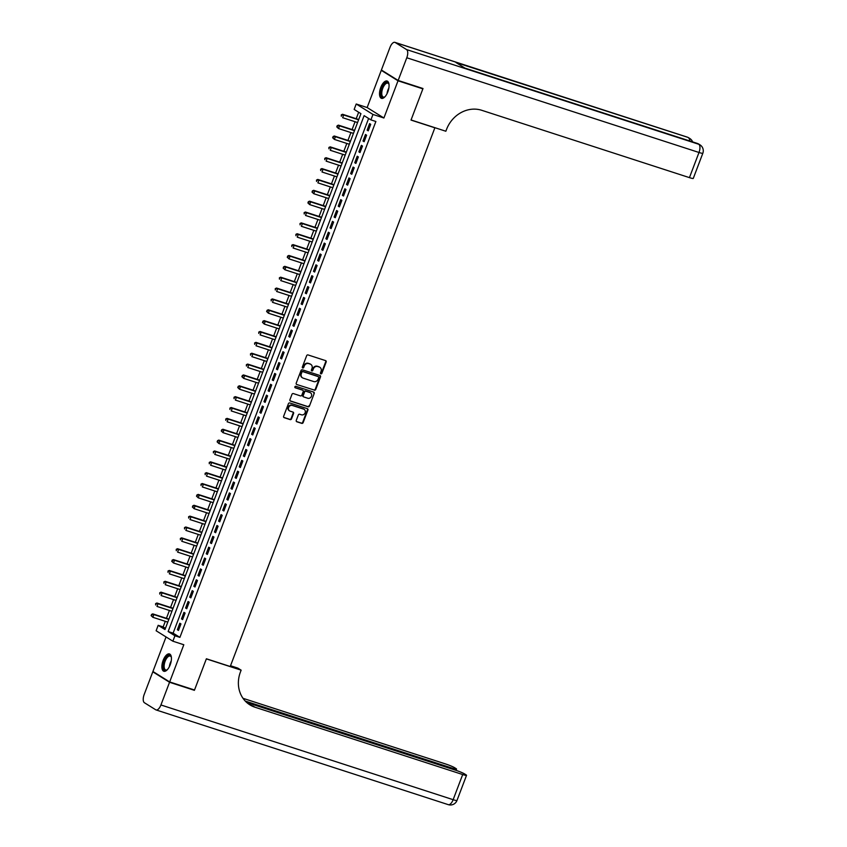 <?xml version="1.0" encoding="UTF-8"?>
<svg xmlns="http://www.w3.org/2000/svg" width="847" height="847" viewBox="0 0 847 847"><rect width="100%" height="100%" fill="white"/><g stroke="black" fill="none" stroke-linecap="round" stroke-linejoin="round"><path stroke-width="1.27" d="M320.897 373.855A0.805 0.709 122 0 0 321.86 373.336L326.169 362.008A1.143 1.016 122 0 0 325.597 360.621L308.033 354.935A1.143 1.016 122 0 0 306.656 355.687L302.347 367.016A0.805 0.709 122 0 0 303.713 367.45L304.274 365.989A3.663 3.261 122 0 1 308.689 363.585L310.15 364.062A3.663 3.261 122 0 1 311.982 368.487L311.421 369.948A0.805 0.709 122 0 0 312.787 370.393L313.348 368.932A3.663 3.261 122 0 1 317.763 366.529L319.224 367.005A3.663 3.261 122 0 1 321.055 371.431L320.494 372.892A0.805 0.709 122 0 0 320.897 373.855M320.558 373.601A0.805 0.709 122 0 0 321.415 373.051L325.714 361.722A1.143 1.016 122 0 0 325.544 360.61M302.411 367.725A0.805 0.709 122 0 0 303.268 367.175L303.819 365.703L304.274 365.989M311.484 370.658A0.805 0.709 122 0 0 312.342 370.107L312.892 368.646L313.348 368.932M170.194 664.8A9.105 4.066 -72 0 0 169.474 653.937A9.105 4.066 -72 0 0 163.132 660.395A9.105 4.066 -72 0 0 163.852 671.269A9.105 4.066 -72 0 0 170.194 664.8M387.82 91.889A9.105 4.066 -72 0 0 387.1 81.026A9.105 4.066 -72 0 0 380.758 87.485A9.105 4.066 -72 0 0 381.478 98.347A9.105 4.066 -72 0 0 387.82 91.889M296.27 420.387A1.143 1.016 122 0 0 296.842 421.764L301.765 423.362A1.143 1.016 122 0 0 303.141 422.611L307.927 410.033A1.143 1.016 122 0 0 307.355 408.656L289.79 402.96A1.143 1.016 122 0 0 288.414 403.712L283.629 416.29A1.143 1.016 122 0 0 284.2 417.677L290.15 419.604A1.143 1.016 122 0 0 291.537 418.852L293.581 413.463A1.143 1.016 122 0 0 293.009 412.087L290.055 411.134A3.07 2.732 122 0 1 292.226 405.427L303.787 409.175A3.07 2.732 122 0 1 301.617 414.871L299.69 414.247A1.143 1.016 122 0 0 298.313 414.998L296.27 420.387M174.937 635.769L172.873 641.2L156.123 630.75L158.177 625.319L164.974 629.554L360.938 113.667L354.152 109.432L356.216 104.001L372.966 114.451L370.901 119.882L364.115 115.647L168.14 631.534L174.937 635.769L179.903 637.378L375.877 121.492L370.901 119.882M421.658 88.088L422.875 88.85L411.017 120.073L434.871 127.802L230.236 666.504L206.382 658.775L194.524 689.998L169.675 681.941L183.81 644.747L172.873 641.2M422.875 88.85L398.026 80.793L381.277 70.343L367.143 107.548L356.216 104.001M367.143 107.548L383.903 117.998L398.026 80.793M383.903 117.998L372.966 114.451M314.353 390.213A1.143 1.016 122 0 0 315.74 389.461L320.515 376.883A1.143 1.016 122 0 0 319.944 375.496L302.39 369.811A1.143 1.016 122 0 0 301.003 370.552L296.228 383.13A1.143 1.016 122 0 0 296.799 384.517L313.909 389.927A1.143 1.016 122 0 0 315.285 389.175L320.06 376.597A1.143 1.016 122 0 0 319.901 375.486M314.216 393.453L309.441 406.041A1.143 1.016 122 0 1 308.064 406.782L290.5 401.097A1.143 1.016 122 0 1 289.928 399.71L291.971 394.331A1.143 1.016 122 0 1 293.358 393.58L300.473 395.888A1.143 1.016 122 0 0 301.86 395.136L303.215 391.568A1.143 1.016 122 0 0 302.644 390.181L295.232 387.778A0.805 0.709 122 0 1 295.794 386.285L313.644 392.076A1.143 1.016 122 0 1 314.216 393.453L309.441 406.041M166.044 636.944L152.926 671.491L169.675 681.941M382.622 70.777L381.277 70.343M368.254 130.851L370.732 124.329L369.599 123.62L367.132 130.142L368.254 130.851M364.136 141.703L366.613 135.192L365.481 134.482L363.003 141.004L364.136 141.703M360.007 152.566L362.484 146.055L361.351 145.345L358.874 151.867L360.007 152.566M355.878 163.429L358.355 156.917L357.222 156.208L354.755 162.719L355.878 163.429M351.759 174.291L354.237 167.77L353.104 167.071L350.626 173.582L351.759 174.291M347.63 185.154L350.107 178.632L348.975 177.934L346.497 184.445L347.63 185.154M343.501 196.017L345.978 189.495L344.845 188.786L342.379 195.308L343.501 196.017M339.382 206.869L341.86 200.358L340.727 199.648L338.249 206.17L339.382 206.869M335.253 217.732L337.731 211.221L336.598 210.511L334.12 217.033L335.253 217.732M331.124 228.595L333.602 222.083L332.469 221.374L330.002 227.885L331.124 228.595M327.006 239.457L329.483 232.936L328.35 232.237L325.873 238.748L327.006 239.457M322.876 250.32L325.354 243.798L324.221 243.1L321.744 249.611L322.876 250.32M318.747 261.183L321.225 254.661L320.092 253.952L317.614 260.474L318.747 261.183M314.629 272.035L317.106 265.524L315.973 264.815L313.496 271.336L314.629 272.035M310.5 282.898L312.977 276.387L311.844 275.677L309.367 282.189L310.5 282.898M306.37 293.761L308.848 287.239L307.715 286.54L305.238 293.051L306.37 293.761M302.252 304.624L304.729 298.102L303.597 297.403L301.119 303.914L302.252 304.624M298.123 315.486L300.6 308.964L299.467 308.255L296.99 314.777L298.123 315.486M293.994 326.339L296.471 319.827L295.338 319.118L292.861 325.64L293.994 326.339M289.875 337.201L292.353 330.69L291.22 329.981L288.742 336.503L289.875 337.201M285.746 348.064L288.224 341.553L287.091 340.843L284.613 347.355L285.746 348.064M281.617 358.927L284.094 352.405L282.962 351.706L280.484 358.217L281.617 358.927M277.498 369.79L279.965 363.268L278.843 362.569L276.366 369.08L277.498 369.79M273.369 380.652L275.847 374.13L274.714 373.421L272.236 379.943L273.369 380.652M269.24 391.505L271.718 384.993L270.585 384.284L268.107 390.806L269.24 391.505M265.122 402.367L267.588 395.856L266.466 395.147L263.989 401.658L265.122 402.367M260.992 413.23L263.47 406.719L262.337 406.009L259.86 412.521L260.992 413.23M256.863 424.093L259.341 417.571L258.208 416.872L255.73 423.384L256.863 424.093M252.745 434.956L255.212 428.434L254.089 427.724L251.612 434.246L252.745 434.956M248.616 445.808L251.093 439.297L249.96 438.587L247.483 445.109L248.616 445.808M244.487 456.671L246.964 450.159L245.831 449.45L243.354 455.972L244.487 456.671M240.368 467.533L242.835 461.022L241.713 460.313L239.235 466.824L240.368 467.533M236.239 478.396L238.716 471.874L237.584 471.176L235.106 477.687L236.239 478.396M232.11 489.259L234.587 482.737L233.454 482.038L230.977 488.55L232.11 489.259M227.991 500.122L230.458 493.6L229.325 492.89L226.858 499.412L227.991 500.122M223.862 510.974L226.34 504.463L225.207 503.753L222.729 510.275L223.862 510.974M219.733 521.837L222.21 515.325L221.078 514.616L218.6 521.138L219.733 521.837M215.614 532.699L218.081 526.188L216.948 525.479L214.482 531.99L215.614 532.699M211.485 543.562L213.963 537.04L212.83 536.342L210.352 542.853L211.485 543.562M207.356 554.425L209.834 547.903L208.701 547.204L206.223 553.716L207.356 554.425M203.238 565.288L205.705 558.766L204.572 558.057L202.105 564.578L203.238 565.288M199.109 576.14L201.586 569.629L200.453 568.919L197.976 575.441L199.109 576.14M194.979 587.003L197.457 580.491L196.324 579.782L193.847 586.293L194.979 587.003M190.861 597.866L193.328 591.344L192.195 590.645L189.728 597.156L190.861 597.866M186.732 608.728L189.209 602.206L188.076 601.508L185.599 608.019L186.732 608.728M182.603 619.591L185.08 613.069L183.947 612.36L181.47 618.882L182.603 619.591M368.625 118.453L173.116 633.143L179.903 637.378M179.818 623.223L177.351 629.745L178.484 630.443L180.951 623.932L179.818 623.223M358.662 112.249L356.206 118.707M355.062 121.724L352.087 129.57M350.933 132.587L347.958 140.422M346.815 143.439L343.829 151.285M342.686 154.302L339.711 162.148M338.556 165.165L335.581 173.01M334.438 176.028L331.452 183.873M330.309 186.891L327.334 194.736M326.18 197.743L323.205 205.588M322.061 208.606L319.075 216.451M317.932 219.468L314.957 227.314M313.803 230.331L310.828 238.176M309.684 241.194L306.699 249.039M305.555 252.057L302.58 259.891M301.426 262.909L298.451 270.754M297.308 273.772L294.322 281.617M293.178 284.634L290.203 292.48M289.049 295.497L286.074 303.342M284.931 306.36L281.945 314.205M280.802 317.223L277.827 325.057M276.673 328.075L273.697 335.92M272.554 338.938L269.568 346.783M268.425 349.8L265.45 357.646M264.296 360.663L261.321 368.509M260.177 371.526L257.192 379.361M256.048 382.378L253.062 390.223M251.919 393.241L248.944 401.086M247.8 404.104L244.815 411.949M243.671 414.966L240.686 422.812M239.542 425.829L236.567 433.675M235.424 436.692L232.438 444.527M231.295 447.544L228.309 455.39M227.165 458.407L224.19 466.252M223.047 469.27L220.061 477.115M218.918 480.133L215.932 487.978M214.789 490.995L211.814 498.841M210.67 501.848L207.684 509.693M206.541 512.71L203.555 520.556M202.412 523.573L199.437 531.418M198.283 534.436L195.308 542.281M194.164 545.299L191.178 553.144M190.035 556.161L187.06 563.996M185.906 567.014L182.931 574.859M181.787 577.876L178.802 585.722M177.658 588.739L174.683 596.584M173.529 599.602L170.554 607.447M169.411 610.465L166.425 618.31M165.281 621.327L163.153 626.928L165.43 628.358M163.153 626.928L158.177 625.319M173.116 633.143L168.14 631.534M367.132 130.142L368.371 130.544M363.003 141.004L364.252 141.407M358.874 151.867L360.123 152.269M354.755 162.719L355.994 163.132M350.626 173.582L351.876 173.984M346.497 184.445L347.746 184.847M342.379 195.308L343.617 195.71M338.249 206.17L339.499 206.573M334.12 217.033L335.37 217.435M330.002 227.885L331.241 228.298M325.873 238.748L327.122 239.15M321.744 249.611L322.993 250.013M317.614 260.474L318.864 260.876M313.496 271.336L314.745 271.739M309.367 282.189L310.616 282.602M305.238 293.051L306.487 293.454M301.119 303.914L302.368 304.317M296.99 314.777L298.239 315.179M292.861 325.64L294.11 326.042M288.742 336.503L289.992 336.905M284.613 347.355L285.863 347.768M280.484 358.217L281.733 358.62M276.366 369.08L277.615 369.483M272.236 379.943L273.486 380.345M268.107 390.806L269.357 391.208M263.989 401.658L265.238 402.071M259.86 412.521L261.109 412.923M255.73 423.384L256.98 423.786M251.612 434.246L252.851 434.649M247.483 445.109L248.732 445.511M243.354 455.972L244.603 456.374M239.235 466.824L240.474 467.237M235.106 477.687L236.355 478.089M230.977 488.55L232.226 488.952M226.858 499.412L228.097 499.815M222.729 510.275L223.979 510.677M218.6 521.138L219.849 521.54M214.482 531.99L215.72 532.403M210.352 542.853L211.602 543.255M206.223 553.716L207.473 554.118M202.105 564.578L203.344 564.981M197.976 575.441L199.225 575.844M193.847 586.293L195.096 586.706M189.728 597.156L190.967 597.558M185.599 608.019L186.848 608.421M181.47 618.882L182.719 619.284M177.351 629.745L178.59 630.147M319.637 367.175A3.663 3.261 122 0 0 318.779 366.719L319.224 367.005M312.892 368.646A3.663 3.261 122 0 1 317.307 366.243L318.779 366.719M310.563 364.231A3.663 3.261 122 0 0 309.706 363.776L310.15 364.062M303.819 365.703A3.663 3.261 122 0 1 308.234 363.31L309.706 363.776M296.799 384.517L313.909 389.927M318.705 377.614A0.805 0.709 122 0 0 318.303 376.64L302.887 371.642A0.805 0.709 122 0 0 301.924 372.172L301.341 373.718A3.663 3.261 122 0 0 303.162 378.143L313.697 381.552A3.663 3.261 122 0 0 318.123 379.16L318.705 377.614M302.294 377.688A3.663 3.261 122 0 1 300.886 373.432L301.468 371.886A0.805 0.709 122 0 1 302.443 371.367L317.858 376.364M290.098 400.832L307.609 406.507A1.143 1.016 122 0 0 308.986 405.755M302.57 390.139A1.143 1.016 122 0 0 302.188 389.906L294.904 387.534M307.863 398.281A3.07 2.732 122 0 0 310.034 392.574L305.958 391.261A1.143 1.016 122 0 0 304.581 392.013L303.226 395.581A1.143 1.016 122 0 0 303.798 396.957L307.863 398.281M310.341 392.701A3.07 2.732 122 0 0 309.579 392.299L310.034 392.574M303.342 396.682A1.143 1.016 122 0 1 302.771 395.295L304.126 391.727A1.143 1.016 122 0 1 305.502 390.975L309.579 392.299M313.771 393.177A1.143 1.016 122 0 0 313.602 392.055M304.094 409.292A3.07 2.732 122 0 0 303.332 408.889L303.787 409.175M289.303 410.721A3.07 2.732 122 0 1 291.77 405.141L303.332 408.889M283.798 417.402L289.706 419.318A1.143 1.016 122 0 0 291.082 418.566L293.126 413.188A1.143 1.016 122 0 0 292.956 412.066M296.429 421.499L301.31 423.077A1.143 1.016 122 0 0 302.686 422.335L307.472 409.747A1.143 1.016 122 0 0 307.302 408.635M358.715 119.522L342.527 114.271L343.66 114.98L342.633 117.691L357.572 122.54M358.609 119.819L343.66 114.98L341.267 114.874L341.309 116.251L341.722 115.16M341.267 114.874L342.527 114.271M385.078 96.653A7.877 3.515 108 0 1 384.644 96.981A7.877 3.515 108 0 1 381.044 91.963A7.877 3.515 108 0 1 384.665 83.641A7.877 3.515 108 0 1 388.858 83.991A7.877 3.515 108 0 1 389.017 84.509M388.964 84.308A7.295 3.261 -72 0 0 387.831 83.165A7.295 3.261 -72 0 0 381.838 91.974A7.295 3.261 -72 0 0 383.331 97.045A7.295 3.261 -72 0 0 384.919 96.791M387.587 81.27A9.052 4.034 -72 0 0 380.451 92.259A9.052 4.034 -72 0 0 382.029 98.443M167.452 669.564A7.877 3.515 108 0 1 167.018 669.892A7.877 3.515 108 0 1 163.418 664.874A7.877 3.515 108 0 1 167.039 656.552A7.877 3.515 108 0 1 171.232 656.901A7.877 3.515 108 0 1 171.39 657.42M171.338 657.219A7.295 3.261 -72 0 0 170.205 656.076A7.295 3.261 -72 0 0 164.212 664.884A7.295 3.261 -72 0 0 165.705 669.956A7.295 3.261 -72 0 0 167.293 669.702M169.961 654.18A9.052 4.034 -72 0 0 162.815 665.17A9.052 4.034 -72 0 0 164.392 671.353M398.154 80.465L423.002 88.522L411.06 119.967L445.85 131.243L446.549 129.39A29.19 25.961 -58 0 1 481.71 110.29L689.437 177.626L698.997 152.481L406.782 57.765L398.154 80.465L381.404 70.015L390.022 47.316A7.009 3.123 -72 0 1 394.903 42.35L687.118 137.066A7.009 3.123 108 0 1 687.436 137.203L395.221 42.498A7.009 3.123 -72 0 0 394.903 42.35M406.782 57.765A7.009 3.123 -72 0 0 406.539 49.56L395.221 42.498M689.754 140.973A7.009 3.123 108 0 0 688.558 137.913A7.009 6.225 -58 0 1 689.797 138.485L688.664 137.786A7.009 6.225 122 0 0 687.436 137.203L455.982 62.53L465.035 68.184L698.754 144.265A7.009 3.123 108 0 1 698.997 152.481A7.009 0.688 20.8 0 0 702.819 153.275A7.009 7.009 0 0 0 699.982 144.837L698.849 144.138A7.009 6.225 122 0 0 697.621 143.566A7.009 3.123 108 0 0 697.303 143.418L464.887 68.088M702.819 153.275L693.269 178.421A7.009 0.688 -159.2 0 1 689.437 177.626M193.18 689.564L194.397 690.326L206.34 658.881L241.13 670.157L240.432 671.999A29.19 25.961 122 0 0 249.833 704.82A29.19 25.961 122 0 0 254.968 707.213L462.695 774.539A7.009 0.688 20.8 0 0 466.528 775.333A7.009 0.688 20.8 0 0 465.945 774.772L464.611 773.946A7.009 0.688 20.8 0 0 455.93 770.315L246.742 702.512M230.532 665.742L237.848 668.114L241.13 670.157M169.548 682.269L152.799 671.819L144.181 694.519A7.009 3.123 -72 0 0 144.414 702.735L155.742 709.797A7.009 3.123 -72 0 0 156.049 709.934A7.009 3.123 -72 0 0 160.93 704.969L169.548 682.269L194.397 690.326M152.799 671.819L154.143 672.253M245.238 701.062L452.711 768.314A7.009 0.688 20.8 0 0 456.544 769.108A7.009 0.688 20.8 0 0 455.961 768.547L454.617 767.71A7.009 0.688 20.8 0 0 445.946 764.089L243.004 698.309M249.029 704.302A29.19 25.961 122 0 0 253.338 706.197L254.968 707.213M354.597 130.374L338.408 125.134L339.541 125.843L338.504 128.553L353.453 133.392M354.48 130.682L339.541 125.843L337.138 125.737L337.18 127.103L337.593 126.023M337.18 127.103L338.504 128.553L336.735 126.828M337.138 125.737L338.408 125.134M350.467 141.237L334.279 135.996L335.412 136.695L334.385 139.416L349.324 144.255M350.351 141.544L335.412 136.695L333.019 136.6L333.062 137.966L333.474 136.886M333.062 137.966L334.385 139.416L332.606 137.69M333.019 136.6L334.279 135.996M346.338 152.1L330.15 146.849L331.283 147.558L330.256 150.279L345.195 155.117M346.232 152.407L331.283 147.558L328.89 147.463L328.932 148.828L329.345 147.749M328.89 147.463L330.15 146.849M342.22 162.963L326.031 157.711L327.164 158.421L326.127 161.131L341.076 165.98M342.103 163.259L327.164 158.421L324.761 158.325L324.803 159.691L325.216 158.601M324.761 158.325L326.031 157.711M338.091 173.826L321.902 168.574L323.035 169.284L321.998 171.994L336.947 176.843M337.974 174.122L323.035 169.284L320.642 169.188L320.685 170.554L321.098 169.464M320.642 169.188L321.902 168.574M333.962 184.688L317.773 179.437L318.906 180.146L317.879 182.857L332.818 187.706M333.856 184.985L318.906 180.146L316.513 180.04L316.556 181.417L316.969 180.326M316.513 180.04L317.773 179.437M329.843 195.541L313.655 190.3L314.788 190.999L313.75 193.719L328.7 198.558M329.727 195.848L314.788 190.999L312.384 190.903L312.427 192.269L312.839 191.189M312.427 192.269L313.75 193.719L311.971 191.994M312.384 190.903L313.655 190.3M325.714 206.403L309.526 201.163L310.658 201.861L309.621 204.582L324.57 209.421M325.597 206.71L310.658 201.861L308.266 201.766L308.308 203.132L308.721 202.052M308.308 203.132L309.621 204.582L307.853 202.857M308.266 201.766L309.526 201.163M321.585 217.266L305.396 212.015L306.529 212.724L305.502 215.445L320.441 220.284M321.479 217.573L306.529 212.724L304.137 212.629L304.179 213.995L304.592 212.904M304.137 212.629L305.396 212.015M317.466 228.129L301.278 222.877L302.411 223.587L301.373 226.297L316.312 231.146M317.35 228.425L302.411 223.587L300.007 223.492L300.05 224.857L300.463 223.767M300.007 223.492L301.278 222.877M313.337 238.992L297.149 233.74L298.282 234.45L297.244 237.16L312.194 242.009M313.221 239.288L298.282 234.45L295.889 234.344L295.931 235.72L296.344 234.63M295.889 234.344L297.149 233.74M309.208 249.844L293.02 244.603L294.153 245.312L293.126 248.023L308.064 252.861M309.102 250.151L294.153 245.312L291.76 245.207L291.802 246.583L292.215 245.492M291.76 245.207L293.02 244.603M305.089 260.707L288.901 255.466L290.034 256.165L288.996 258.886L303.935 263.724M304.973 261.014L290.034 256.165L287.631 256.069L287.673 257.435L288.086 256.355M287.673 257.435L288.996 258.886L287.218 257.16M287.631 256.069L288.901 255.466M300.96 271.569L284.772 266.329L285.905 267.027L284.867 269.748L299.817 274.587M300.844 271.876L285.905 267.027L283.512 266.932L283.554 268.298L283.967 267.218M283.554 268.298L284.867 269.748L283.099 268.012M283.512 266.932L284.772 266.329M296.831 282.432L280.643 277.181L281.776 277.89L280.749 280.601L295.688 285.45M296.725 282.729L281.776 277.89L279.383 277.795L279.425 279.161L279.838 278.07M279.383 277.795L280.643 277.181M292.713 293.295L276.524 288.044L277.657 288.753L276.62 291.463L291.559 296.312M292.596 293.591L277.657 288.753L275.254 288.658L275.296 290.023L275.709 288.933M275.254 288.658L276.524 288.044M288.583 304.158L272.395 298.906L273.528 299.616L272.49 302.326L287.44 307.175M288.467 304.454L273.528 299.616L271.135 299.51L271.178 300.886L271.58 299.796M271.135 299.51L272.395 298.906M284.454 315.01L268.266 309.769L269.399 310.468L268.372 313.189L283.311 318.027M284.348 315.317L269.399 310.468L267.006 310.373L267.049 311.738L267.461 310.658M267.049 311.738L268.372 313.189L266.593 311.463M267.006 310.373L268.266 309.769M280.336 325.873L264.148 320.632L265.27 321.331L264.243 324.052L279.182 328.89M280.219 326.18L265.27 321.331L262.877 321.235L262.919 322.601L263.332 321.521M262.919 322.601L264.243 324.052L262.464 322.326M262.877 321.235L264.148 320.632M276.207 336.735L260.018 331.484L261.151 332.193L260.114 334.914L275.063 339.753M276.09 337.042L261.151 332.193L258.759 332.098L258.79 333.464L259.203 332.384M258.759 332.098L260.018 331.484M272.078 347.598L255.889 342.347L257.022 343.056L255.995 345.767L270.934 350.616M271.972 347.895L257.022 343.056L254.629 342.961L254.672 344.327L255.085 343.236M254.629 342.961L255.889 342.347M267.959 358.461L251.771 353.21L252.893 353.919L251.866 356.629L266.805 361.478M267.843 358.757L252.893 353.919L250.5 353.813L250.543 355.189L250.956 354.099M250.5 353.813L251.771 353.21M263.83 369.324L247.642 364.072L248.774 364.782L247.737 367.492L262.686 372.331M263.713 369.62L248.774 364.782L246.382 364.676L246.413 366.052L246.826 364.962M246.382 364.676L247.642 364.072M259.701 380.176L243.513 374.935L244.645 375.634L243.618 378.355L258.557 383.193M259.584 380.483L244.645 375.634L242.253 375.539L242.295 376.904L242.708 375.824M242.295 376.904L243.618 378.355L241.84 376.629M242.253 375.539L243.513 374.935M255.582 391.039L239.394 385.798L240.516 386.497L239.489 389.218L254.428 394.056M255.466 391.346L240.516 386.497L238.123 386.401L238.166 387.767L238.579 386.687M238.166 387.767L239.489 389.218L237.711 387.492M238.123 386.401L239.394 385.798M251.453 401.902L235.265 396.65L236.398 397.359L235.36 400.08L250.31 404.919M251.337 402.209L236.398 397.359L234.005 397.264L234.037 398.63L234.45 397.539M234.005 397.264L235.265 396.65M247.324 412.764L231.136 407.513L232.269 408.222L231.242 410.933L246.181 415.782M247.208 413.061L232.269 408.222L229.876 408.127L229.918 409.493L230.331 408.402M229.876 408.127L231.136 407.513M243.205 423.627L227.017 418.376L228.139 419.085L227.112 421.795L242.051 426.644M243.089 423.923L228.139 419.085L225.747 418.979L225.789 420.356L226.202 419.265M225.747 418.979L227.017 418.376M239.076 434.479L222.888 429.238L224.021 429.948L222.983 432.658L237.933 437.497M238.96 434.786L224.021 429.948L221.628 429.842L221.66 431.208L222.073 430.128M221.66 431.208L222.983 432.658L221.215 430.932M221.628 429.842L222.888 429.238M234.947 445.342L218.759 440.101L219.892 440.8L218.865 443.521L233.804 448.359M234.831 445.649L219.892 440.8L217.499 440.705L217.541 442.07L217.954 440.991M217.541 442.07L218.865 443.521L217.086 441.795M217.499 440.705L218.759 440.101M230.829 456.205L214.63 450.953L215.763 451.663L214.736 454.384L229.675 459.222M230.712 456.512L215.763 451.663L213.37 451.567L213.412 452.933L213.825 451.853M213.37 451.567L214.63 450.953M226.7 467.068L210.511 461.816L211.644 462.526L210.607 465.236L225.556 470.085M226.583 467.364L211.644 462.526L209.251 462.43L209.283 463.796L209.696 462.706M209.251 462.43L210.511 461.816M222.57 477.93L206.382 472.679L207.515 473.388L206.488 476.099L221.427 480.948M222.454 478.227L207.515 473.388L205.122 473.293L205.165 474.659L205.577 473.568M205.122 473.293L206.382 472.679M218.452 488.793L202.253 483.542L203.386 484.251L202.359 486.961L217.298 491.811M218.335 489.09L203.386 484.251L200.993 484.145L201.035 485.522L201.448 484.431M200.993 484.145L202.253 483.542M214.323 499.645L198.134 494.404L199.267 495.103L198.23 497.824L213.179 502.663M214.206 499.952L199.267 495.103L196.875 495.008L196.906 496.374L197.319 495.294M196.906 496.374L198.23 497.824L196.462 496.098M196.875 495.008L198.134 494.404M210.194 510.508L194.005 505.267L195.138 505.966L194.111 508.687L209.05 513.526M210.077 510.815L195.138 505.966L192.745 505.871L192.788 507.237L193.201 506.157M192.788 507.237L194.111 508.687L192.333 506.961M192.745 505.871L194.005 505.267M206.075 521.371L189.876 516.119L191.009 516.829L189.982 519.55L204.921 524.388M205.959 521.678L191.009 516.829L188.616 516.734L188.659 518.099L189.072 517.009M188.616 516.734L189.876 516.119M201.946 532.234L185.758 526.982L186.891 527.692L185.853 530.402L200.803 535.251M201.83 532.53L186.891 527.692L184.498 527.596L184.53 528.962L184.942 527.872M184.498 527.596L185.758 526.982M197.817 543.096L181.629 537.845L182.761 538.554L181.734 541.265L196.673 546.114M197.7 543.393L182.761 538.554L180.369 538.448L180.411 539.825L180.824 538.734M180.369 538.448L181.629 537.845M193.698 553.949L177.499 548.708L178.632 549.417L177.605 552.128L192.544 556.966M193.582 554.256L178.632 549.417L176.24 549.311L176.282 550.688L176.695 549.597M176.24 549.311L177.499 548.708M189.569 564.811L173.381 559.571L174.514 560.269L173.476 562.99L188.426 567.829M189.453 565.118L174.514 560.269L172.121 560.174L172.153 561.54L172.566 560.46M172.153 561.54L173.476 562.99L171.708 561.265M172.121 560.174L173.381 559.571M185.44 575.674L169.252 570.433L170.385 571.132L169.358 573.853L184.297 578.692M185.324 575.981L170.385 571.132L167.992 571.037L168.034 572.403L168.447 571.323M167.992 571.037L169.252 570.433M181.322 586.537L165.123 581.286L166.256 581.995L165.229 584.705L180.167 589.554M181.205 586.833L166.256 581.995L163.863 581.9L163.905 583.265L164.318 582.175M163.863 581.9L165.123 581.286M177.192 597.4L161.004 592.148L162.137 592.858L161.099 595.568L176.049 600.417M177.076 597.696L162.137 592.858L159.744 592.762L159.776 594.128L160.189 593.038M159.744 592.762L161.004 592.148M173.063 608.262L156.875 603.011L158.008 603.72L156.981 606.431L171.92 611.28M172.947 608.559L158.008 603.72L155.615 603.615L155.657 604.991L156.07 603.9M155.615 603.615L156.875 603.011M168.945 619.115L152.746 613.874L153.879 614.573L152.852 617.294L167.791 622.132M168.828 619.422L153.879 614.573L151.486 614.477L151.528 615.843L151.941 614.763M151.528 615.843L152.852 617.294L151.073 615.568M151.486 614.477L152.746 613.874M387.015 93.731A7.295 3.261 108 0 1 387.026 93.646A7.295 3.261 108 0 1 388.868 88.003M169.379 666.642A7.295 3.261 108 0 1 169.389 666.568A7.295 3.261 108 0 1 171.242 660.914M406.539 49.56L698.754 144.265A7.009 6.225 -58 0 1 699.982 144.837M160.93 704.969L453.145 799.684L462.695 774.539M452.383 769.171L452.711 768.314M453.145 799.684A7.009 3.123 108 0 1 448.264 804.65A7.009 7.009 0 0 0 456.978 800.479A7.009 0.688 -159.2 0 1 453.145 799.684M692.624 141.894A7.009 7.009 0 0 0 689.797 138.485M688.664 137.786A7.009 7.009 0 0 0 687.118 137.066M698.849 144.138A7.009 7.009 0 0 0 697.303 143.418M456.067 770.357L456.544 769.108M156.049 709.934L448.264 804.65M456.978 800.479L466.528 775.333"/></g></svg>
